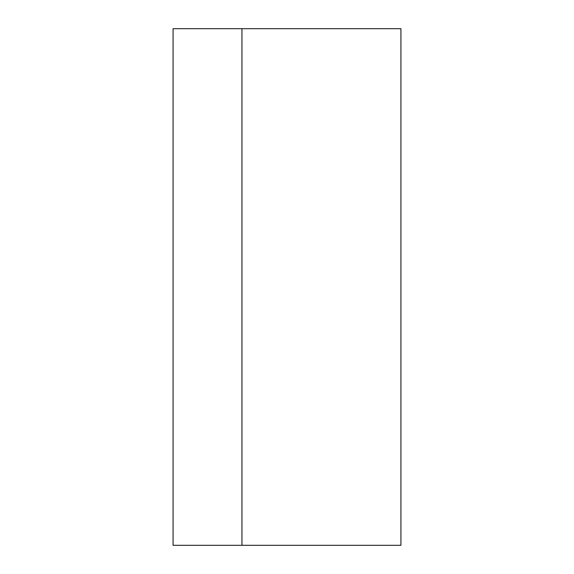 <?xml version="1.0" encoding="UTF-8"?>
<svg xmlns="http://www.w3.org/2000/svg" width="574" height="574" viewBox="0 0 574 574"><rect width="100%" height="100%" fill="white"/><g stroke="black" fill="none" stroke-linecap="round" stroke-linejoin="round"><path stroke-width="0.86" d="M241.948 545.3L241.948 28.7L173.068 28.7L173.068 545.3L400.932 545.3L400.932 28.7L241.948 28.7"/></g></svg>
